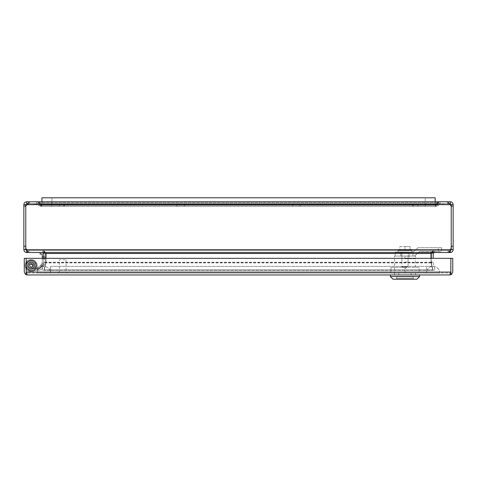 <?xml version="1.0" encoding="UTF-8"?>
<svg xmlns="http://www.w3.org/2000/svg" width="477" height="477" viewBox="0 0 477 477"><rect width="100%" height="100%" fill="white"/><g stroke="black" fill="none" stroke-linecap="round" stroke-linejoin="round"><path stroke-width="0.36" stroke-dasharray="2.38 1.79" d="M42.28 259.804L42.28 255.738L42.28 259.804L42.28 255.738L42.28 259.804L42.28 255.738L42.28 259.804L42.28 255.738L42.28 259.804L43.347 258.355L43.347 257.186L43.347 258.355L43.347 257.186L43.347 258.355L42.28 259.804L43.347 258.355L43.347 257.186L43.347 258.355L43.347 257.186L43.347 258.355L42.28 259.804M42.28 254.605A0.56 0.56 0 0 0 41.726 254.044L40.128 254.044L40.128 252.53L40.128 254.044L41.726 254.044A0.56 0.56 0 0 1 42.28 254.605L42.28 262.004A0.769 0.769 0 0 1 42.262 262.177L41.183 266.864A2.474 2.474 0 0 1 38.768 268.784L31.166 268.784A3.22 3.22 0 0 1 28.03 264.83A3.22 3.22 0 0 1 32.591 262.678A3.22 3.22 0 0 1 33.652 267.609L34.821 268.569A4.734 4.734 0 0 0 33.259 261.318A4.734 4.734 0 0 0 26.551 264.491A4.734 4.734 0 0 0 31.166 270.298L38.768 270.298A3.989 3.989 0 0 0 42.656 267.203L43.741 262.517L42.656 267.203A3.989 3.989 0 0 1 38.768 270.298L31.166 270.298A4.734 4.734 0 0 1 26.551 264.491A4.734 4.734 0 0 1 33.259 261.318A4.734 4.734 0 0 1 34.821 268.569L33.652 267.609A3.22 3.22 0 0 0 32.591 262.678A3.22 3.22 0 0 0 28.03 264.83A3.22 3.22 0 0 0 31.166 268.784L38.768 268.784A2.474 2.474 0 0 0 41.183 266.864L42.262 262.177A0.769 0.769 0 0 0 42.28 262.004L42.28 258.331M41.726 254.044L40.128 254.044L40.128 252.53L41.726 252.53A2.075 2.075 0 0 1 43.801 254.605L43.801 262.004A2.29 2.29 0 0 1 43.741 262.517A2.29 2.29 0 0 0 43.801 262.004L43.801 254.605L43.801 262.004A2.29 2.29 0 0 1 43.741 262.517A2.29 2.29 0 0 0 43.801 262.004L43.801 254.605A2.075 2.075 0 0 0 41.726 252.53L40.128 252.53L41.726 252.53A2.075 2.075 0 0 1 43.801 254.605M41.243 266.595L42.155 262.636L41.243 266.595L42.155 262.636L41.243 266.595L42.608 265.427L42.87 264.282L42.608 265.427L42.87 264.282L42.608 265.427L41.243 266.595M41.183 266.864L41.529 265.361C41.857 263.936 41.857 263.936 41.529 265.361C41.857 263.936 41.857 263.936 41.529 265.361L41.183 266.864L38.768 268.784L37.23 268.784L38.768 268.784L41.183 266.864L38.768 268.784L41.183 266.864L42.262 262.177A0.769 0.769 0 0 0 42.28 262.004A0.769 0.769 0 0 1 42.262 262.177L41.183 266.864A2.474 2.474 0 0 1 38.768 268.784A2.474 2.474 0 0 0 41.183 266.864L41.529 265.361C41.857 263.936 41.857 263.936 41.529 265.361C41.857 263.936 41.857 263.936 41.529 265.361L41.183 266.864L41.529 265.361C41.857 263.936 41.857 263.936 41.529 265.361C41.857 263.936 41.857 263.936 41.529 265.361L41.183 266.864L38.768 268.784L31.166 268.784A3.22 3.22 0 0 1 28.03 264.83A3.22 3.22 0 0 1 32.591 262.678A3.22 3.22 0 0 1 33.652 267.609A3.22 3.22 0 0 0 32.591 262.678A3.22 3.22 0 0 0 28.03 264.83A3.22 3.22 0 0 0 31.166 268.784L37.23 268.784C35.763 268.784 35.763 268.784 37.23 268.784C35.763 268.784 35.763 268.784 37.23 268.784L38.768 268.784L41.183 266.864M37.23 268.784C35.763 268.784 35.763 268.784 37.23 268.784C35.763 268.784 35.763 268.784 37.23 268.784L38.768 268.784L37.23 268.784C35.763 268.784 35.763 268.784 37.23 268.784C35.763 268.784 35.763 268.784 37.23 268.784L38.768 268.784L37.23 268.784C35.763 268.784 35.763 268.784 37.23 268.784C35.763 268.784 35.763 268.784 37.23 268.784L41.529 265.361C41.857 263.936 41.857 263.936 41.529 265.361C41.857 263.936 41.857 263.936 41.529 265.361L37.23 268.784M31.166 270.298A4.734 4.734 0 0 1 26.551 264.491A4.734 4.734 0 0 1 33.259 261.318A4.734 4.734 0 0 1 34.821 268.569A4.734 4.734 0 0 0 33.259 261.318A4.734 4.734 0 0 0 26.551 264.491A4.734 4.734 0 0 0 31.166 270.298L37.391 270.298L31.166 270.298A4.734 4.734 0 0 1 26.551 264.491A4.734 4.734 0 0 1 33.259 261.318A4.734 4.734 0 0 1 34.821 268.569L33.652 267.609L34.821 268.569A4.734 4.734 0 0 0 33.259 261.318A4.734 4.734 0 0 0 26.551 264.491A4.734 4.734 0 0 0 31.166 270.298L38.768 270.298C40.772 270.155 42.071 269.129 42.656 267.203C42.071 269.129 40.772 270.155 38.768 270.298C40.772 270.155 42.071 269.129 42.656 267.203L43.121 265.206L42.656 267.203C42.071 269.129 40.772 270.155 38.768 270.298L31.166 270.298A4.734 4.734 0 0 1 26.551 264.491A4.734 4.734 0 0 1 33.259 261.318A4.734 4.734 0 0 1 34.821 268.569A4.734 4.734 0 0 0 33.259 261.318A4.734 4.734 0 0 0 26.551 264.491A4.734 4.734 0 0 0 31.166 270.298L37.391 270.298L37.391 268.784L37.391 270.298L31.166 270.298M36.717 270.298L38.768 270.298A3.989 3.989 0 0 0 42.656 267.203A3.989 3.989 0 0 1 38.768 270.298L36.717 270.298L38.768 270.298L36.717 270.298L43.121 265.206L42.656 267.203L43.741 262.517L42.656 267.203C42.071 269.129 40.772 270.155 38.768 270.298C40.772 270.155 42.071 269.129 42.656 267.203L43.121 265.206L42.656 267.203L43.121 265.206L36.717 270.298M43.651 262.91L42.703 267.001L43.651 262.91L44.361 264.556L44.069 265.832L44.361 264.556L44.069 265.832L44.361 264.556L43.651 262.91L42.703 267.001L43.651 262.91M43.801 255.672L43.801 259.87L43.801 255.672L43.801 259.87L43.801 255.672L44.862 257.115L44.862 258.427L44.862 257.115L44.862 258.427L44.862 257.115L44.862 258.427L44.862 257.115L44.862 258.427L44.862 257.115L43.801 255.672L43.801 259.87L43.801 255.672L43.801 259.87L43.801 255.672L44.862 257.115L43.801 255.672M33.652 267.609L34.821 268.569L33.652 267.609A3.22 3.22 0 0 0 32.591 262.678A3.22 3.22 0 0 0 28.03 264.83A3.22 3.22 0 0 0 31.166 268.784A3.22 3.22 0 0 1 28.03 264.83A3.22 3.22 0 0 1 32.591 262.678A3.22 3.22 0 0 1 33.652 267.609A3.22 3.22 0 0 0 32.591 262.678A3.22 3.22 0 0 0 28.03 264.83A3.22 3.22 0 0 0 31.166 268.784L37.391 268.784L31.166 268.784A3.22 3.22 0 0 1 28.03 264.83A3.22 3.22 0 0 1 32.591 262.678A3.22 3.22 0 0 1 33.652 267.609L34.821 268.569L33.652 267.609M41.726 252.53L40.128 252.53M37.391 270.298L37.391 268.784L37.391 270.298M38.768 270.298C40.772 270.155 42.071 269.129 42.656 267.203C42.071 269.129 40.772 270.155 38.768 270.298M37.284 273.041A6.648 6.648 0 0 1 43.932 266.387A6.648 6.648 0 0 1 50.58 273.041L37.284 273.041L50.58 273.041A6.648 6.648 0 0 0 43.932 266.387A6.648 6.648 0 0 0 37.284 273.041M439.716 273.041A6.648 6.648 0 0 0 433.068 266.387A6.648 6.648 0 0 0 426.42 273.041L439.716 273.041L426.42 273.041A6.648 6.648 0 0 1 433.068 266.387A6.648 6.648 0 0 1 439.716 273.041M426.42 273.041L50.58 273.041L426.42 273.041L50.58 273.041L426.42 273.041L426.42 266.387L426.42 273.041M37.307 273.011L439.693 273.011L37.307 273.011M426.444 273.011L37.307 272.987L426.444 273.011M50.556 273.011L43.932 272.933L50.556 273.011M394.539 256.066L404.979 256.066L404.979 258.731L415.419 258.731L415.419 256.066L394.539 256.066L394.539 273.088L415.419 273.088L394.539 273.088L415.419 273.088L394.539 273.088L394.539 267.37L415.419 267.37L394.539 267.37M415.419 267.37L415.419 258.731L409.171 258.731L409.171 253.406L400.793 253.406L400.793 256.066L409.171 256.066L409.171 258.731L404.979 258.731L404.979 256.066L400.793 256.066L415.419 256.066M398.838 273.088L415.503 273.088L398.838 273.088L398.838 274.955L411.126 274.955L411.126 273.088L411.126 274.955L415.503 274.955L415.503 273.088L415.503 274.955L398.838 274.955L398.838 273.088M409.171 256.066L409.171 253.406L400.793 253.406L400.793 256.066L400.793 252.077L409.171 252.077L400.793 252.077L400.793 256.066L409.171 256.066L409.171 252.077L409.171 256.066M394.461 273.088L394.461 274.955L394.461 273.088M394.461 274.955L415.503 274.955L415.503 273.041L398.838 273.041L415.503 273.041L415.503 274.955L394.461 274.955L394.461 273.041L398.838 273.041L394.461 273.041L394.461 274.955M401.896 253.406L408.068 253.406L401.896 253.406L401.896 266.709L408.068 266.709L401.896 266.709L404.979 268.563L408.068 266.709L408.068 253.406M390.353 274.955L419.611 274.955L390.353 274.955M419.611 276.547L390.353 276.547M416.952 279.212L393.012 279.212M396.667 279.212L413.291 279.212L396.667 279.212L396.667 278.413L413.291 278.413L396.667 278.413M396.709 278.413L413.249 278.413L396.673 278.413L396.709 276.815L396.709 278.413M413.249 278.413L413.291 276.815L413.249 278.413M413.249 276.815L396.673 276.815L413.249 276.815M418.09 247.688L441.619 247.688L418.09 247.688L412.963 252.077L418.09 247.688M438.297 251.677L441.619 251.677L441.619 247.688L441.619 251.677L419.569 251.677L414.435 256.066L412.963 256.066L412.963 252.077L395.153 252.077L408.068 252.077L401.896 252.077L401.914 256.066L414.435 256.066L419.569 251.677L438.297 251.677L438.297 247.688L438.297 251.677M412.963 256.066L412.963 252.077L401.914 252.077L401.914 256.066L395.153 256.066L412.963 256.066M404.979 262.052L408.068 262.052L404.979 262.052M404.979 252.077L397.997 252.077L404.979 252.077M404.979 250.216L397.997 250.216L411.961 250.216L399.857 250.216L404.979 250.216L404.979 246.573L410.101 246.573L410.101 250.216L410.101 246.573L404.979 246.573L404.979 250.216M399.857 246.573L404.979 246.573L399.857 246.573L399.857 250.216L399.857 246.573M419.08 273.088L390.884 273.088L419.08 273.088L419.08 267.37L404.979 267.37L419.08 267.37L419.08 273.088M390.884 267.37L404.979 267.37L390.884 267.37L390.884 273.088L390.884 267.37M404.979 273.088L404.979 267.37L404.979 273.088M31.166 269.445A3.882 3.882 0 0 1 27.803 263.62A3.882 3.882 0 0 1 34.529 263.62A3.882 3.882 0 0 1 31.166 269.445A3.882 3.882 0 0 0 34.529 263.62A3.882 3.882 0 0 0 27.803 263.62A3.882 3.882 0 0 0 31.166 269.445A3.882 3.882 0 0 1 27.803 263.62A3.882 3.882 0 0 1 34.529 263.62A3.882 3.882 0 0 1 31.166 269.445A3.882 3.882 0 0 0 34.529 263.62A3.882 3.882 0 0 0 27.803 263.62A3.882 3.882 0 0 0 31.166 269.445M31.166 267.853A2.29 2.29 0 0 1 29.186 264.419A2.29 2.29 0 0 1 33.146 264.419A2.29 2.29 0 0 1 31.166 267.853A2.29 2.29 0 0 0 33.146 264.419A2.29 2.29 0 0 0 29.186 264.419A2.29 2.29 0 0 0 31.166 267.853A2.29 2.29 0 0 1 29.186 264.419A2.29 2.29 0 0 1 33.146 264.419A2.29 2.29 0 0 1 31.166 267.853A2.29 2.29 0 0 0 33.146 264.419A2.29 2.29 0 0 0 29.186 264.419A2.29 2.29 0 0 0 31.166 267.853M26.724 201.783L26.724 203.697L37.295 203.977L38.649 202.624L37.295 203.977L27.624 203.697L29.318 201.789L36.622 201.783L38.649 202.624L36.622 201.783L36.622 203.697L36.622 201.783L26.724 201.783C24.977 201.95 24.023 202.91 23.85 204.651L23.85 249.656C24.047 251.427 25.001 252.387 26.724 252.53L26.569 250.604L27.63 252.53L27.63 250.616L27.63 252.53L449.37 252.53L449.37 250.616L450.634 249.656A10.172 10.172 0 0 0 451.236 246.204L451.236 206.1L449.871 204.651L447.587 203.697L447.587 201.783L29.413 201.783L29.413 203.697L27.129 204.651L25.764 206.1L25.764 249.656L23.85 249.656M23.85 206.1L25.764 206.1L25.764 246.204L25.764 206.1L27.314 204.287M23.85 204.651L25.764 204.651L25.764 206.1L27.129 204.651L29.413 203.697L29.413 201.783L447.587 201.783L448.416 202.23L449.376 203.697L440.378 203.697L440.378 201.783L440.378 203.697L439.705 203.977L450.276 203.697L450.276 201.783L440.378 201.783L438.351 202.624L440.378 201.783L447.587 201.783L447.587 203.697L29.413 203.697L447.587 203.697L438.256 203.697L438.256 201.783L435.912 204.162L438.256 201.783L438.256 203.697L29.413 203.697L38.744 203.697L38.744 201.783L38.744 203.697L437.576 203.977L437.576 202.624L437.576 203.977L435.912 205.515L435.912 204.162L435.912 205.515L435.358 206.356L435.358 204.442L435.912 204.162L41.642 204.442L435.358 204.442L41.642 204.442L41.642 206.356L38.744 203.697L39.424 203.977L39.424 202.624L38.744 201.783L438.256 201.783M25.764 249.656L26.724 250.616L28.292 250.616L26.724 250.616L26.724 251.176M28.292 252.53L28.292 250.616L42.841 250.616L28.292 250.616L28.292 252.53L42.841 252.53L26.724 252.53M26.724 203.697L25.764 204.651M42.841 252.53L43.771 253.263A0.96 0.96 0 0 1 43.801 253.49L43.801 262.261L45.714 262.046L45.714 253.49A2.874 2.874 0 0 0 45.631 252.804L42.841 250.616L42.841 252.53L42.841 250.616L45.333 252.876M43.771 253.263L45.631 252.804A2.874 2.874 0 0 1 45.685 253.06M43.801 258.331L43.801 262.046L45.714 262.261L45.714 258.331M40.187 204.162L38.649 202.624L40.187 204.162L38.834 205.515L40.187 204.162L40.867 204.442L40.187 204.162M43.777 262.475L42.059 269.904L43.777 262.475L45.643 262.905L45.714 262.261L43.801 262.261L45.714 262.261L45.643 262.905L43.777 262.475M37.295 203.977L38.834 205.515L37.295 203.977M38.834 205.515L40.867 206.356L40.867 204.442L40.867 206.356L38.834 205.515M40.867 204.442L63.745 204.442L40.867 204.442M51.713 204.442L59.184 204.442L51.713 204.442L59.184 204.442L51.713 204.442L59.184 204.442L51.713 204.442L51.713 206.356L59.184 206.356L51.713 206.356L51.713 204.442L51.713 206.356L59.184 206.356L51.713 206.356M42.059 269.904L43.926 270.334L42.059 269.904M45.643 262.905L43.926 270.334L45.643 262.905M63.745 204.442L63.745 206.356L40.867 206.356L63.745 206.356L63.745 204.442M33.36 267.615A3.005 3.005 0 0 0 31.84 262.636A3.005 3.005 0 0 0 28.292 266.44A3.005 3.005 0 0 0 33.36 267.615A3.005 3.005 0 0 1 28.292 266.44A3.005 3.005 0 0 1 31.84 262.636A3.005 3.005 0 0 1 33.36 267.615M32.388 266.709A1.675 1.675 0 0 0 31.542 263.93A1.675 1.675 0 0 0 29.562 266.053A1.675 1.675 0 0 0 32.388 266.709M26.193 266.1A5.003 5.003 0 0 0 34.821 268.974A5.003 5.003 0 0 0 33.241 261.014A5.003 5.003 0 0 0 26.193 265.027M26.193 265.051A5.003 5.003 0 0 0 26.193 266.077M32.138 266.47A1.33 1.33 0 0 1 29.89 265.951A1.33 1.33 0 0 1 31.464 264.27A1.33 1.33 0 0 1 32.138 266.47M31.297 262.559A3.005 3.005 0 0 0 28.501 266.953A3.005 3.005 0 0 0 33.7 267.18A3.005 3.005 0 0 0 31.297 262.559A3.005 3.005 0 0 1 33.7 267.18A3.005 3.005 0 0 1 28.501 266.953A3.005 3.005 0 0 1 31.297 262.559M31.238 263.888A1.675 1.675 0 0 0 29.675 266.339A1.675 1.675 0 0 0 32.579 266.464A1.675 1.675 0 0 0 31.238 263.888M31.381 260.567A5.003 5.003 0 0 0 26.73 267.871A5.003 5.003 0 0 0 35.381 268.253A5.003 5.003 0 0 0 31.381 260.567M31.226 264.234A1.33 1.33 0 0 1 32.287 266.279A1.33 1.33 0 0 1 29.985 266.178A1.33 1.33 0 0 1 31.226 264.234M435.179 201.783L435.179 197.788L41.916 197.788L435.179 197.788L425.204 197.788L435.179 197.788L435.179 204.442L425.204 204.442L425.204 197.788L425.204 204.442L435.179 204.442L435.179 197.788L435.179 204.442L41.916 204.442L41.916 197.788L51.892 197.788L41.916 197.788L41.916 204.442L51.892 204.442L51.892 197.788L51.892 204.442L41.916 204.442L435.179 204.442L41.916 204.442L41.916 201.783M23.85 246.204L25.764 246.204A10.172 10.172 0 0 0 26.366 249.656L27.63 250.616L449.37 250.616L449.37 252.53L29.008 252.53L43.997 252.53L43.997 250.616L29.008 250.616L43.997 250.616L43.997 252.53L449.37 252.53L450.634 249.656L449.37 250.616L27.63 250.616L26.366 249.656A10.172 10.172 0 0 1 25.764 246.204L25.764 206.1L25.764 246.204A10.172 10.172 0 0 0 26.366 249.656L450.634 249.656A10.172 10.172 0 0 0 451.236 246.204L451.236 204.651L453.15 204.651C452.977 202.91 452.023 201.95 450.276 201.783M433.003 252.53L430.987 253.263L433.003 250.616L447.992 250.616L433.003 250.616L433.003 252.53L433.003 250.616L43.997 250.616L433.003 250.616L430.987 252.804L431.035 262.261L430.987 252.804L430.987 253.49L46.013 253.49L46.013 252.804L43.997 250.616L46.013 252.804L46.013 253.49L43.997 252.53M430.987 258.331L431.077 262.905L432.836 269.904L44.164 269.904L45.923 262.905L46.013 258.331M46.013 262.046L46.013 253.49L45.923 262.905L44.164 270.334L432.836 270.334L431.077 262.475L432.836 270.334L44.164 270.334L45.923 262.905L44.164 270.334L44.164 269.904L432.836 269.904L432.836 270.334L431.077 262.905L430.987 253.49L46.013 253.49L46.013 262.046M38.744 201.783L39.424 202.624L39.424 203.977L41.088 205.515L41.088 204.162L39.424 202.624L41.088 204.162L41.088 205.515L41.642 206.356L435.358 206.356L412.48 206.356L412.48 204.442L435.358 204.442L435.358 206.356L438.256 203.697L447.587 203.697L449.871 204.651L451.236 206.1L451.236 246.204A10.172 10.172 0 0 1 450.634 249.656M41.088 204.162L435.912 204.162L41.088 204.162M180.664 204.442L176.925 204.442L180.664 204.442M296.336 204.442L300.075 204.442L296.336 204.442M64.52 204.442L64.52 206.356L41.642 206.356L41.642 204.442L412.48 204.442L412.48 206.356L64.52 206.356L64.52 204.442M180.664 206.356L176.925 206.356L180.664 206.356M296.336 206.356L300.075 206.356L296.336 206.356M450.431 250.604L450.276 252.53C451.993 252.387 452.953 251.427 453.15 249.656L453.15 204.651M453.15 206.1L451.236 206.1L451.236 249.656L453.15 249.656M451.236 249.656L450.276 250.616L448.708 250.616L450.276 250.616L450.276 251.17M450.276 252.53L434.159 252.53L448.708 252.53L448.708 250.616L434.159 250.616L434.159 252.53L433.229 253.263A0.96 0.96 0 0 0 433.199 253.49L433.199 258.331M451.236 204.651L450.276 203.697M434.159 252.53L434.159 250.616L448.708 250.616L448.708 252.53M431.667 252.876L434.159 250.616L431.369 252.804L433.229 253.263M431.315 253.06A2.874 2.874 0 0 1 431.369 252.804A2.874 2.874 0 0 0 431.286 253.49L431.286 262.046L433.199 262.046L431.286 262.046L431.286 258.331M438.351 202.624L439.705 203.977L438.351 202.624L436.813 204.162L438.351 202.624M433.223 262.475L434.941 269.904L433.223 262.475L431.357 262.905L431.286 262.046L433.199 262.261L431.286 262.261L431.357 262.905L433.223 262.475M438.166 205.515L436.813 204.162L438.166 205.515L439.705 203.977L438.166 205.515L436.133 206.356L436.133 204.442L436.813 204.162L436.133 204.442L436.133 206.356L438.166 205.515M436.133 204.442L413.255 204.442L436.133 204.442M425.287 204.442L417.816 204.442L425.287 204.442L417.816 204.442L425.287 204.442L417.816 204.442L425.287 204.442L425.287 206.356L417.816 206.356L425.287 206.356L425.287 204.442L425.287 206.356L417.816 206.356L425.287 206.356M434.941 269.904L433.074 270.334L434.941 269.904M431.357 262.905L433.074 270.334L431.357 262.905M413.255 204.442L413.255 206.356L436.133 206.356L413.255 206.356L413.255 204.442M449.578 204.073L451.236 206.1M435.358 206.356L41.642 206.356L435.358 206.356M41.916 197.788L41.916 204.442L435.179 204.442L435.179 197.788L41.916 197.788L41.916 204.442L41.916 197.788M59.44 272.206L66.088 272.206L59.44 272.206L59.44 259.738L66.088 259.738L59.44 259.738M58.605 272.206L66.917 272.206L58.605 272.206L58.605 273.041L66.917 273.041L58.605 273.041M34.356 265.564A3.19 3.19 0 0 0 29.568 262.797A3.19 3.19 0 0 0 29.568 268.33A3.19 3.19 0 0 0 34.356 265.564A3.19 3.19 0 0 1 29.568 268.33A3.19 3.19 0 0 1 29.568 262.797A3.19 3.19 0 0 1 34.356 265.564M36.455 265.564A5.295 5.295 0 0 0 28.519 260.979A5.295 5.295 0 0 0 28.519 270.149A5.295 5.295 0 0 0 36.455 265.564A5.295 5.295 0 0 1 28.519 270.149A5.295 5.295 0 0 1 28.519 260.979A5.295 5.295 0 0 1 36.455 265.564A5.295 5.295 0 0 1 28.519 270.149A5.295 5.295 0 0 1 28.519 260.979A5.295 5.295 0 0 1 36.455 265.564A5.295 5.295 0 0 0 28.519 260.979A5.295 5.295 0 0 0 28.519 270.149A5.295 5.295 0 0 0 36.455 265.564A5.295 5.295 0 0 1 28.519 270.149A5.295 5.295 0 0 1 28.519 260.979A5.295 5.295 0 0 1 36.455 265.564A5.295 5.295 0 0 0 28.519 260.979A5.295 5.295 0 0 0 28.519 270.149A5.295 5.295 0 0 0 36.455 265.564M37.218 265.564A6.052 6.052 0 0 1 28.137 270.805A6.052 6.052 0 0 1 28.137 260.323A6.052 6.052 0 0 1 37.218 265.564A6.052 6.052 0 0 0 28.137 260.323A6.052 6.052 0 0 0 28.137 270.805A6.052 6.052 0 0 0 37.218 265.564A6.052 6.052 0 0 1 28.137 270.805A6.052 6.052 0 0 1 28.137 260.323A6.052 6.052 0 0 1 37.218 265.564A6.052 6.052 0 0 0 28.137 260.323A6.052 6.052 0 0 0 28.137 270.805A6.052 6.052 0 0 0 37.218 265.564A6.052 6.052 0 0 1 28.137 270.805A6.052 6.052 0 0 1 28.137 260.323A6.052 6.052 0 0 1 37.218 265.564A6.052 6.052 0 0 0 28.137 260.323A6.052 6.052 0 0 0 28.137 270.805A6.052 6.052 0 0 0 37.218 265.564M27.147 274.955L27.147 273.041L27.147 274.955L27.147 273.041L27.147 274.955L449.877 274.955L449.877 273.041L449.883 274.955L449.883 273.041L27.147 273.041L449.877 273.041L450.831 272.081L449.877 273.041L450.837 272.081L449.877 273.041L449.877 274.955C449.757 273.923 450.073 273.41 450.837 273.428L450.837 258.331L450.837 273.428C450.079 273.41 449.763 273.917 449.889 274.955C449.763 273.923 450.079 273.41 450.837 273.428C450.073 273.41 449.757 273.917 449.883 274.955L451.546 274.418L452.751 272.081L452.751 258.331L450.837 258.331L450.837 272.081L26.193 272.081L27.147 273.041L26.193 272.081L26.193 258.331L26.193 273.428C26.95 273.41 27.272 273.917 27.141 274.955C27.267 273.923 26.95 273.41 26.187 273.428C26.95 273.41 27.267 273.917 27.135 274.955L27.141 273.041L26.187 272.081L27.141 273.041L27.141 274.955C27.272 273.923 26.956 273.41 26.193 273.428L26.193 258.331L450.837 258.331L450.837 272.081L26.193 272.081L26.193 258.331L450.837 258.331L24.273 258.331L24.273 272.081L25.478 274.418L26.187 273.428L26.187 272.081M411.126 273.041L411.126 274.955L411.126 273.041M398.838 273.041L398.838 274.955L398.838 273.041M450.837 272.081L26.193 272.081L26.193 274.418L26.193 273.428L26.193 274.418L27.141 274.955L25.478 274.418M451.546 274.418L450.837 273.428L450.837 274.418L449.877 274.955L449.877 273.041L449.877 274.955M27.97 265.564A3.19 3.19 0 0 0 32.758 268.33A3.19 3.19 0 0 0 32.758 262.797A3.19 3.19 0 0 0 27.97 265.564A3.19 3.19 0 0 1 32.758 262.797A3.19 3.19 0 0 1 32.758 268.33A3.19 3.19 0 0 1 27.97 265.564M25.871 265.564A5.295 5.295 0 0 0 33.813 270.149A5.295 5.295 0 0 0 33.813 260.979A5.295 5.295 0 0 0 25.871 265.564A5.295 5.295 0 0 1 34.326 261.318A5.295 5.295 0 0 1 34.326 269.809A5.295 5.295 0 0 1 25.871 265.564A5.295 5.295 0 0 1 33.813 260.979A5.295 5.295 0 0 1 33.813 270.149A5.295 5.295 0 0 1 25.871 265.564A5.295 5.295 0 0 0 33.813 270.149A5.295 5.295 0 0 0 33.813 260.979A5.295 5.295 0 0 0 25.871 265.564A5.295 5.295 0 0 1 33.813 260.979A5.295 5.295 0 0 1 33.813 270.149A5.295 5.295 0 0 1 25.871 265.564A5.295 5.295 0 0 0 33.813 270.149A5.295 5.295 0 0 0 33.813 260.979A5.295 5.295 0 0 0 25.871 265.564M26.193 269.016A6.052 6.052 0 0 0 35.179 270.089A6.052 6.052 0 0 0 35.179 261.038A6.052 6.052 0 0 0 25.114 265.564A6.052 6.052 0 0 1 34.189 260.323A6.052 6.052 0 0 1 34.189 270.805A6.052 6.052 0 0 1 25.114 265.564A6.052 6.052 0 0 0 26.193 269.01M25.114 265.564A6.052 6.052 0 0 1 34.189 260.323A6.052 6.052 0 0 1 34.189 270.805A6.052 6.052 0 0 1 25.114 265.564A6.052 6.052 0 0 0 34.189 270.805A6.052 6.052 0 0 0 34.189 260.323A6.052 6.052 0 0 0 25.114 265.564A6.052 6.052 0 0 1 34.189 260.323A6.052 6.052 0 0 1 34.189 270.805A6.052 6.052 0 0 1 25.114 265.564A6.052 6.052 0 0 0 34.189 270.805A6.052 6.052 0 0 0 34.189 260.323A6.052 6.052 0 0 0 25.114 265.564M50.58 273.041L50.58 266.387L50.58 273.041M441.619 247.688L441.619 251.677M449.871 204.651L27.129 204.651M29.008 250.616L29.008 252.53L29.008 250.616M447.992 252.53L447.992 250.616L447.992 252.53M437.576 202.624L39.424 202.624L437.576 202.624M431.035 262.261L45.965 262.261L431.035 262.261M431.077 262.475L45.923 262.475L431.077 262.475M437.576 203.977L39.424 203.977L437.576 203.977M435.912 205.515L41.088 205.515L435.912 205.515M431.077 262.905L45.923 262.905L431.077 262.905M453.15 246.204L451.236 246.204M46.013 253.49L430.987 253.49M43.347 257.186L42.28 255.738L43.347 257.186M42.87 264.282L42.155 262.636L42.87 264.282M41.785 264.252L36.091 268.784L41.785 264.252M42.703 267.001L44.069 265.832L42.703 267.001M43.801 259.87L44.862 258.427L43.801 259.87M36.616 270.298L43.145 265.111L36.616 270.298M50.58 266.387L433.068 266.387L50.58 266.387M413.291 276.815L413.291 279.212M396.673 276.815L396.673 278.413M395.153 256.066L395.153 252.077M408.068 262.052L408.068 252.077M401.896 262.052L401.896 252.077M397.997 250.216L397.997 252.077M411.961 250.216L411.961 252.077M59.184 206.356L59.184 204.442M30.206 264.669C29.383 266.172 29.985 266.804 32.001 266.571C33.14 265.266 32.543 264.634 30.206 264.669M184.396 206.356L184.396 204.442L184.396 206.356M176.925 206.356L176.925 204.442L176.925 206.356M300.075 206.356L300.075 204.442L300.075 206.356M292.604 206.356L292.604 204.442L292.604 206.356M417.816 206.356L417.816 204.442M66.088 259.738L66.088 272.206M66.917 272.206L66.917 273.041"/><path stroke-width="0.72" d="M42.28 258.331L42.28 254.605A0.56 0.56 0 0 0 41.726 254.044A0.56 0.56 0 0 1 42.28 254.605M40.128 252.53L40.128 254.044L41.726 254.044M43.801 254.605A2.075 2.075 0 0 0 41.726 252.53M390.353 274.955L390.353 276.547L419.611 276.547L416.952 279.212L393.012 279.212L390.353 276.547M26.724 251.176L26.724 252.53C25.007 252.387 24.047 251.427 23.85 249.656L23.85 204.651C24.023 202.91 24.977 201.95 26.724 201.783L38.744 201.783M23.85 206.1L25.764 206.1L25.764 204.651L23.85 204.651M23.85 249.656L25.764 249.656L25.764 246.204A10.172 10.172 0 0 0 26.366 249.656L27.63 252.53L449.37 252.53L450.634 249.656A10.172 10.172 0 0 0 451.236 246.204L451.236 206.1L447.587 201.783L29.413 201.783L25.764 206.1L25.764 246.204L23.85 246.204M26.724 250.616L25.764 249.656M26.724 252.53L28.292 252.53M25.764 204.651L26.724 203.697L26.724 201.783M42.841 252.53L43.771 253.263A0.96 0.96 0 0 1 43.801 253.49L43.801 258.331M26.724 203.697L27.624 203.697L27.314 204.287M45.333 252.876L43.771 253.263M45.685 253.06A2.874 2.874 0 0 1 45.714 253.49L45.714 258.331M433.003 252.53L430.987 253.263L430.987 258.331M43.997 252.53L46.013 253.263L46.013 258.331M438.256 201.783L450.276 201.783C452.023 201.95 452.977 202.91 453.15 204.651L453.15 249.656C452.953 251.427 451.999 252.387 450.276 252.53L450.276 251.17M453.15 206.1L451.236 206.1L451.236 249.656L453.15 249.656M453.15 204.651L451.236 204.651L451.236 206.1M451.236 249.656L450.276 250.616M448.708 252.53L450.276 252.53M450.276 201.783L450.276 203.697L451.236 204.651M434.159 252.53L433.229 253.263A0.96 0.96 0 0 0 433.199 253.49L433.199 258.331M449.578 204.073L449.376 203.697L450.276 203.697M433.229 253.263L431.667 252.876M431.286 258.331L431.286 253.49A2.874 2.874 0 0 1 431.315 253.06L431.023 253.239M26.569 250.604L26.366 249.656L450.634 249.656L450.515 250.234M435.179 201.783L435.179 197.788L41.916 197.788L41.916 201.783M26.193 272.158L26.187 273.428L25.478 274.418L24.273 272.081L24.273 258.331L26.193 258.331L26.193 272.081L26.193 258.331L450.837 258.331L450.837 272.158M27.147 274.955L449.883 274.955L450.837 274.418L450.837 272.081L450.837 273.428L451.546 274.418L452.751 272.081L452.751 258.331L450.837 258.331L450.837 272.081L26.193 272.081L26.193 274.418L27.141 274.955L25.478 274.418M451.546 274.418L449.883 274.955M449.871 204.651L27.129 204.651M430.987 253.49L46.013 253.49M453.15 246.204L451.236 246.204M419.611 274.955L419.611 276.547"/></g></svg>
